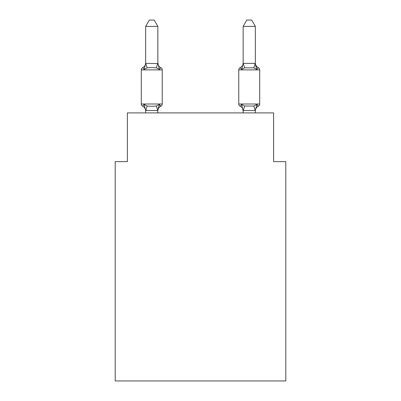 <?xml version="1.0" encoding="UTF-8"?>
<svg xmlns="http://www.w3.org/2000/svg" width="401" height="401" viewBox="0 0 401 401"><rect width="100%" height="100%" fill="white"/><g stroke="black" fill="none" stroke-linecap="round" stroke-linejoin="round"><path stroke-width="0.6" d="M285.793 380.95L285.793 161.633L273.607 161.633L273.607 112.897L127.393 112.897L127.393 161.633L115.207 161.633L115.207 380.95L285.793 380.95M258.344 106.19A2.436 2.436 0 0 0 259.718 103.999A2.436 2.436 0 0 1 258.344 106.19L257.653 105.859L258.344 106.19A2.436 2.436 0 0 0 259.718 103.999A2.436 2.436 0 0 1 258.344 106.19A2.436 2.436 0 0 0 259.718 103.999A2.436 2.436 0 0 1 258.344 106.19L257.653 105.859L258.344 106.19A2.436 2.436 0 0 0 259.718 103.999A2.436 2.436 0 0 1 258.344 106.19A2.436 2.436 0 0 0 259.718 103.999A2.436 2.436 0 0 1 258.344 106.19L257.653 105.859L258.344 106.19A2.436 2.436 0 0 0 259.718 103.999A2.436 2.436 0 0 1 258.344 106.19A2.436 2.436 0 0 0 259.718 103.999A2.436 2.436 0 0 1 258.344 106.19L257.653 105.859L258.344 106.19A2.436 2.436 0 0 0 259.718 103.999A2.436 2.436 0 0 1 258.344 106.19A2.436 2.436 0 0 0 259.718 103.999A2.436 2.436 0 0 1 258.344 106.19L257.653 105.859L258.344 106.19A2.436 2.436 0 0 0 259.718 103.999A2.436 2.436 0 0 1 258.344 106.19A2.436 2.436 0 0 0 259.718 103.999A2.436 2.436 0 0 1 258.344 106.19L257.653 105.859L258.344 106.19A2.436 2.436 0 0 0 259.718 103.999A2.436 2.436 0 0 1 258.344 106.19A2.436 2.436 0 0 0 259.718 103.999A2.436 2.436 0 0 1 258.344 106.19L257.653 105.859L258.344 106.19A2.436 2.436 0 0 0 259.718 103.999A2.436 2.436 0 0 1 258.344 106.19A2.436 2.436 0 0 0 259.718 103.999A2.436 2.436 0 0 1 258.344 106.19L257.653 105.859L258.344 106.19A2.436 2.436 0 0 0 259.718 103.999A2.436 2.436 0 0 1 258.344 106.19A2.436 2.436 0 0 0 259.718 103.999A2.436 2.436 0 0 1 258.344 106.19L256.851 104.476L258.344 106.19A5.363 5.363 0 0 0 255.332 111.012L255.332 111.012M258.344 67.694L256.851 69.408L255.582 65.423L256.851 69.408L258.344 67.694L256.851 69.408L255.582 65.423L256.851 69.408L258.344 67.694L256.851 69.408L255.582 65.423L256.851 69.408L258.344 67.694L256.851 69.408L255.582 65.423L256.851 69.408L258.344 67.694L256.851 69.408L255.582 65.423L256.851 69.408L258.344 67.694L256.851 69.408L255.582 65.423L256.851 69.408L258.344 67.694L256.851 69.408L255.582 65.423L256.851 69.408L258.344 67.694A2.436 2.436 0 0 1 259.718 69.884A2.436 2.436 0 0 0 258.344 67.694A2.436 2.436 0 0 1 259.718 69.884A2.436 2.436 0 0 0 258.344 67.694A2.436 2.436 0 0 1 259.718 69.884A2.436 2.436 0 0 0 258.344 67.694A2.436 2.436 0 0 1 259.718 69.884A2.436 2.436 0 0 0 258.344 67.694A2.436 2.436 0 0 1 259.718 69.884A2.436 2.436 0 0 0 258.344 67.694A2.436 2.436 0 0 1 259.718 69.884A2.436 2.436 0 0 0 258.344 67.694A2.436 2.436 0 0 1 259.718 69.884A2.436 2.436 0 0 0 258.344 67.694A2.436 2.436 0 0 1 259.718 69.884A2.436 2.436 0 0 0 258.344 67.694A2.436 2.436 0 0 1 259.718 69.884A2.436 2.436 0 0 0 258.344 67.694A2.436 2.436 0 0 1 259.718 69.884A2.436 2.436 0 0 0 258.344 67.694A2.436 2.436 0 0 1 259.718 69.884A2.436 2.436 0 0 0 258.344 67.694A2.436 2.436 0 0 1 259.718 69.884A2.436 2.436 0 0 0 258.344 67.694A2.436 2.436 0 0 1 259.718 69.884A2.436 2.436 0 0 0 258.344 67.694A2.436 2.436 0 0 1 259.718 69.884A2.436 2.436 0 0 0 258.344 67.694A2.436 2.436 0 0 1 259.718 69.884A2.436 2.436 0 0 0 258.344 67.694A2.436 2.436 0 0 1 259.718 69.884A2.436 2.436 0 0 0 258.344 67.694A2.436 2.436 0 0 1 259.718 69.884A2.436 2.436 0 0 0 258.344 67.694L256.851 69.408L255.582 65.423L256.851 69.408L258.344 67.694A5.363 5.363 0 0 1 255.332 62.872L255.332 26.386L243.146 26.386L243.146 63.373L255.332 63.373M255.332 112.897L255.332 110.511L243.242 110.546L243.146 110.29L243.146 111.012L241.623 104.476L240.129 106.19A5.363 5.363 0 0 1 243.146 111.012A5.363 5.363 0 0 0 240.129 106.19L241.623 104.476L240.129 106.19A5.363 5.363 0 0 1 243.146 111.012A5.363 5.363 0 0 0 240.129 106.19L241.623 104.476L240.129 106.19A5.363 5.363 0 0 1 243.146 111.012A5.363 5.363 0 0 0 240.129 106.19L241.623 104.476L240.129 106.19A5.363 5.363 0 0 1 243.146 111.012A5.363 5.363 0 0 0 240.129 106.19L241.623 104.476L240.129 106.19A5.363 5.363 0 0 1 243.146 111.012A5.363 5.363 0 0 0 240.129 106.19L241.623 104.476L240.129 106.19A5.363 5.363 0 0 1 243.146 111.012A5.363 5.363 0 0 0 240.129 106.19L241.623 104.476L240.129 106.19A5.363 5.363 0 0 1 243.146 111.012A5.363 5.363 0 0 0 240.129 106.19L241.623 104.476L240.129 106.19A5.363 5.363 0 0 1 243.146 111.012A5.363 5.363 0 0 0 240.129 106.19L241.623 104.476L240.129 106.19A5.363 5.363 0 0 1 243.146 111.012M255.582 65.423L256.851 69.408L253.808 67.839L244.665 67.839L241.623 69.408L240.129 67.694L241.623 69.408L242.189 67.478L241.623 69.408L240.129 67.694L241.623 69.408L240.129 67.694L241.623 69.408L242.189 67.478L241.623 69.408L240.129 67.694L241.623 69.408L240.129 67.694L241.623 69.408L242.189 67.478L241.623 69.408L240.129 67.694L241.623 69.408L240.129 67.694L241.623 69.408L242.189 67.478L241.623 69.408L240.129 67.694L241.623 69.408L240.129 67.694L241.623 69.408L242.189 67.478L241.623 69.408L240.129 67.694L241.623 69.408L240.129 67.694L241.623 69.408L242.189 67.478L241.623 69.408L240.129 67.694L241.623 69.408L240.129 67.694L241.623 69.408L242.189 67.478L241.623 69.408L240.129 67.694L241.623 69.408L240.129 67.694L241.623 69.408L242.189 67.478L241.623 69.408L240.129 67.694A2.436 2.436 0 0 0 238.76 69.884L238.76 103.999A2.436 2.436 0 0 0 240.129 106.19A2.436 2.436 0 0 1 238.76 103.999A2.436 2.436 0 0 0 240.129 106.19A2.436 2.436 0 0 1 238.76 103.999A2.436 2.436 0 0 0 240.129 106.19A2.436 2.436 0 0 1 238.76 103.999A2.436 2.436 0 0 0 240.129 106.19A2.436 2.436 0 0 1 238.76 103.999A2.436 2.436 0 0 0 240.129 106.19A2.436 2.436 0 0 1 238.76 103.999A2.436 2.436 0 0 0 240.129 106.19A2.436 2.436 0 0 1 238.76 103.999A2.436 2.436 0 0 0 240.129 106.19A2.436 2.436 0 0 1 238.76 103.999A2.436 2.436 0 0 0 240.129 106.19A2.436 2.436 0 0 1 238.76 103.999A2.436 2.436 0 0 0 240.129 106.19L241.623 104.476L244.665 106.044L253.808 106.044L256.851 104.476L255.332 110.511M145.668 111.012L145.668 111.012A5.363 5.363 0 0 0 142.656 106.19L144.149 104.476L142.656 106.19A2.436 2.436 0 0 1 141.282 103.999L162.24 103.999A2.436 2.436 0 0 1 160.871 106.19L160.174 105.859L160.871 106.19A2.436 2.436 0 0 0 162.24 103.999A2.436 2.436 0 0 1 160.871 106.19L159.377 104.476L160.871 106.19A5.363 5.363 0 0 0 157.854 111.012M157.854 62.872A5.363 5.363 0 0 0 160.871 67.694A2.436 2.436 0 0 1 162.24 69.884A2.436 2.436 0 0 0 160.871 67.694L159.377 69.408L160.871 67.694L159.377 69.408L160.871 67.694L159.377 69.408L160.871 67.694L159.377 69.408L160.871 67.694L159.377 69.408L160.871 67.694L159.377 69.408L160.871 67.694L159.377 69.408L160.871 67.694L159.377 69.408L160.871 67.694L159.377 69.408L156.335 67.839L151.763 67.594L147.192 67.839L144.149 69.408L142.656 67.694L144.149 69.408L142.656 67.694L144.149 69.408L142.656 67.694L144.149 69.408L142.656 67.694L144.149 69.408L142.656 67.694L144.149 69.408L142.656 67.694L144.149 69.408L142.656 67.694L144.149 69.408L142.656 67.694L144.149 69.408L142.656 67.694L144.149 69.408L142.656 67.694L144.149 69.408L142.656 67.694L144.149 69.408L142.656 67.694L144.149 69.408L142.656 67.694L144.149 69.408L142.656 67.694L144.149 69.408L142.656 67.694L144.149 69.408L142.656 67.694L144.149 69.408L142.656 67.694L144.149 69.408L145.668 63.373L157.854 63.594L157.854 62.872L159.377 69.408L160.871 67.694A2.436 2.436 0 0 1 162.24 69.884L162.24 103.999A2.436 2.436 0 0 1 160.871 106.19L159.377 104.476L160.871 106.19A2.436 2.436 0 0 0 162.24 103.999A2.436 2.436 0 0 1 160.871 106.19L159.377 104.476L160.871 106.19A2.436 2.436 0 0 0 162.24 103.999A2.436 2.436 0 0 1 160.871 106.19L159.377 104.476L160.871 106.19A2.436 2.436 0 0 0 162.24 103.999A2.436 2.436 0 0 1 160.871 106.19L159.377 104.476L160.871 106.19A2.436 2.436 0 0 0 162.24 103.999A2.436 2.436 0 0 1 160.871 106.19L159.377 104.476L160.871 106.19A2.436 2.436 0 0 0 162.24 103.999A2.436 2.436 0 0 1 160.871 106.19L159.377 104.476L160.871 106.19A2.436 2.436 0 0 0 162.24 103.999A2.436 2.436 0 0 1 160.871 106.19L159.377 104.476L160.871 106.19A2.436 2.436 0 0 0 162.24 103.999A2.436 2.436 0 0 1 160.871 106.19L159.377 104.476L160.871 106.19M157.854 110.511L145.668 110.511L144.149 104.476L147.192 106.044L151.763 106.29L156.335 106.044L159.377 104.476L157.758 110.546L157.854 112.897M142.656 106.19A2.436 2.436 0 0 1 141.282 103.999A2.436 2.436 0 0 0 142.656 106.19A2.436 2.436 0 0 1 141.282 103.999A2.436 2.436 0 0 0 142.656 106.19A2.436 2.436 0 0 1 141.282 103.999A2.436 2.436 0 0 0 142.656 106.19A2.436 2.436 0 0 1 141.282 103.999A2.436 2.436 0 0 0 142.656 106.19A2.436 2.436 0 0 1 141.282 103.999A2.436 2.436 0 0 0 142.656 106.19A2.436 2.436 0 0 1 141.282 103.999A2.436 2.436 0 0 0 142.656 106.19A2.436 2.436 0 0 1 141.282 103.999A2.436 2.436 0 0 0 142.656 106.19A2.436 2.436 0 0 1 141.282 103.999A2.436 2.436 0 0 0 142.656 106.19M145.668 26.386L149.327 20.05L154.195 20.05L157.854 26.386L145.668 26.386L145.668 63.373L147.192 67.839M157.854 63.373L157.854 26.386M160.871 67.694A2.436 2.436 0 0 1 162.24 69.884A2.436 2.436 0 0 0 160.871 67.694A2.436 2.436 0 0 1 162.24 69.884A2.436 2.436 0 0 0 160.871 67.694A2.436 2.436 0 0 1 162.24 69.884A2.436 2.436 0 0 0 160.871 67.694A2.436 2.436 0 0 1 162.24 69.884A2.436 2.436 0 0 0 160.871 67.694A2.436 2.436 0 0 1 162.24 69.884A2.436 2.436 0 0 0 160.871 67.694A2.436 2.436 0 0 1 162.24 69.884A2.436 2.436 0 0 0 160.871 67.694A2.436 2.436 0 0 1 162.24 69.884A2.436 2.436 0 0 0 160.871 67.694A2.436 2.436 0 0 1 162.24 69.884L141.282 69.884A2.436 2.436 0 0 1 142.656 67.694A5.363 5.363 0 0 0 145.668 62.872M243.146 110.511L243.146 112.897M243.146 62.872A5.363 5.363 0 0 1 240.129 67.694A2.436 2.436 0 0 0 238.76 69.884A2.436 2.436 0 0 1 240.129 67.694A2.436 2.436 0 0 0 238.76 69.884A2.436 2.436 0 0 1 240.129 67.694A2.436 2.436 0 0 0 238.76 69.884A2.436 2.436 0 0 1 240.129 67.694A2.436 2.436 0 0 0 238.76 69.884A2.436 2.436 0 0 1 240.129 67.694A2.436 2.436 0 0 0 238.76 69.884A2.436 2.436 0 0 1 240.129 67.694A2.436 2.436 0 0 0 238.76 69.884A2.436 2.436 0 0 1 240.129 67.694A2.436 2.436 0 0 0 238.76 69.884A2.436 2.436 0 0 1 240.129 67.694A2.436 2.436 0 0 0 238.76 69.884A2.436 2.436 0 0 1 240.129 67.694L241.623 69.408L242.189 67.478M141.282 69.884L141.282 103.999M157.854 110.385L158.425 107.423M145.668 112.897L145.668 110.511M238.76 69.884L259.718 69.884L259.718 103.999L238.76 103.999M256.851 69.408L255.332 63.594M243.146 63.594L241.623 69.408M243.146 26.386L246.805 20.05L251.673 20.05L255.332 26.386M147.192 106.044L145.769 110.546M156.335 106.044L157.758 110.546M157.758 63.343L156.335 67.839M255.231 110.546L253.808 106.044M243.242 110.546L244.665 106.044M253.808 67.839L255.231 63.343M244.665 67.839L243.242 63.343"/></g></svg>
